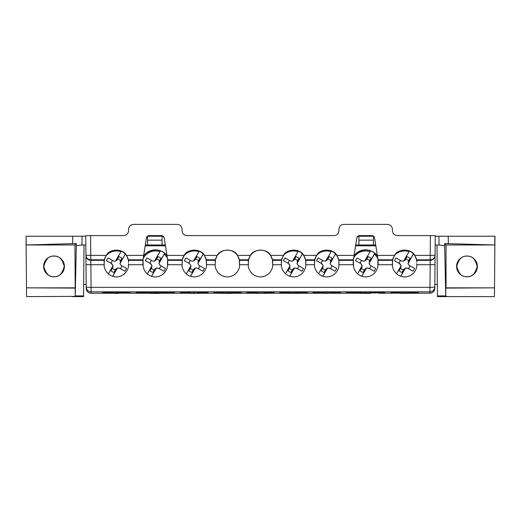 <?xml version="1.0" encoding="UTF-8"?>
<svg xmlns="http://www.w3.org/2000/svg" width="521" height="521" viewBox="0 0 521 521"><rect width="100%" height="100%" fill="white"/><g stroke="black" fill="none" stroke-linecap="round" stroke-linejoin="round"><path stroke-width="0.78" d="M466.979 256.013A10.394 10.394 0 0 0 456.585 266.413A10.394 10.394 0 0 0 466.979 276.807A10.394 10.394 0 0 0 477.379 266.413A10.394 10.394 0 0 0 466.979 256.013M466.979 256.182C462.147 255.603 458.734 259.015 456.754 266.413C458.734 273.812 462.147 277.218 466.979 276.638C471.818 277.218 475.224 273.812 477.203 266.413C475.224 259.015 471.818 255.603 466.979 256.182M54.021 256.013A10.394 10.394 0 0 0 43.621 266.413A10.394 10.394 0 0 0 54.021 276.807A10.394 10.394 0 0 0 64.415 266.413A10.394 10.394 0 0 0 54.021 256.013M54.021 256.182C49.182 255.603 45.776 259.015 43.797 266.413C45.776 273.812 49.182 277.218 54.021 276.638C58.853 277.218 62.266 273.812 64.246 266.413C62.266 259.015 58.853 255.603 54.021 256.182M74.959 244.981L26.265 244.981L26.05 236.221L26.578 296.605L75.239 296.384L76.34 243.607L74.959 244.981L75.239 296.384M26.18 236.221L82.11 236.221L81.953 244.981L84.005 244.981L83.555 296.605L72.054 296.605M85.757 236.221L82.11 236.221M438.89 236.221L448.223 236.221L448.353 243.652L494.735 244.981L446.041 244.981L444.66 243.607L444.66 245.73L439.047 244.981L438.89 236.221L435.243 236.221M448.223 236.221L494.95 236.221L494.501 287.839L445.761 288.113L445.761 296.384L448.946 296.605L437.445 296.605L437.438 295.895L445.748 295.895L445.761 296.384M163.47 236.221L147.15 236.221M373.85 236.221L357.53 236.221M494.735 244.981L494.82 236.221M446.041 244.981L446.041 287.839L494.501 287.839L494.422 296.605L448.946 296.605M444.66 245.73L445.748 295.895M165.3 244.981L145.326 244.981M85.828 244.981L84.005 244.981M439.047 244.981L435.172 244.981M375.674 244.981L355.7 244.981M437.34 284.427L434.827 284.427L434.807 288.393A4.871 4.871 180 0 1 429.936 293.219L429.936 291.825L91.064 291.825L91.064 293.219L112.92 293.219L91.064 293.219A4.871 4.871 -0 0 1 86.193 288.393L86.193 286.999A4.871 0.371 -0.5 0 0 91.064 287.325L91.064 291.825A4.871 4.871 -0 0 1 86.193 286.999L85.919 255.062A4.871 0.371 -0.5 0 0 90.791 255.388L106.238 255.388C109.469 248.452 123.243 248.452 126.466 255.388L128.29 259.797L128.531 262.193C128.987 258.624 125.294 250.256 116.352 250.1C107.417 250.256 103.725 258.618 104.18 262.2L104.18 264.935C103.77 268.53 107.528 276.768 116.352 276.905C125.183 276.768 128.934 268.53 128.524 264.935L128.55 263.515M86.16 284.427L86.193 288.393L86.16 284.427L83.66 284.427M436.995 244.981L437.438 295.895M81.953 244.981L76.34 245.73M358.949 244.981L358.904 240.155L373.446 240.155L373.479 236.221M373.446 240.155L373.401 244.981M358.871 236.221L358.904 240.155M147.599 244.981L147.554 240.155L162.096 240.155L162.129 236.221M162.096 240.155L162.051 244.981M147.521 236.221L147.554 240.155M74.959 287.839L26.499 287.839L75.239 288.113M26.265 244.981L72.647 243.652L72.777 236.221M76.34 243.607L72.647 243.652M448.353 243.652L444.66 243.607M289.077 293.356L289.077 292.385L294.013 292.281L297.934 292.327L297.934 293.303L290.607 293.349L298.155 293.388L289.077 293.356L297.934 293.303M297.934 292.392L298.155 293.388M361.151 293.395L370.223 293.395L361.151 293.395L361.151 292.418L361.815 292.385M361.815 293.303L361.815 292.327L365.67 292.281L369.558 292.333L369.558 293.303M369.558 292.392L370.223 292.418L370.223 293.395M324.186 293.447L329.493 293.284L322.193 293.284L322.193 292.288L331.265 292.288L331.265 293.277L324.186 293.284M222.18 293.401L222.18 292.405L228.263 292.281L229.93 292.281L229.93 293.447L222.18 293.401L229.93 293.251M229.93 292.405L231.923 292.405L231.923 293.382L229.93 293.401L231.923 293.401M117.088 292.281L118.234 292.281L118.234 293.447L112.92 293.33L112.92 292.327L117.088 292.281L117.088 293.251L118.234 293.251M159.849 293.427L150.777 293.447L150.999 292.457M150.777 292.476L150.777 293.447L158.078 293.31L150.999 293.31L150.999 292.34L159.849 292.333L159.849 293.31L155.532 293.251L155.532 292.281M189.735 293.395L198.807 293.388L189.735 293.395L189.957 292.424M189.957 293.303L189.957 292.327L194.125 292.281L198.143 292.327L198.143 293.303M198.143 292.385L198.807 292.418L198.807 293.388M400.108 293.316L400.108 292.346L404.459 292.281L409.187 292.372L409.187 293.349L400.33 293.408L409.187 293.349M255.961 293.395L265.039 293.382L255.961 293.395L256.182 292.424M256.182 293.356L256.182 292.385L257.511 292.288L264.375 292.288L264.375 293.258M264.375 292.372L265.039 292.411L265.039 293.382M378.077 260.148L374.469 237.361L372.548 235.609L374.469 237.25L378.077 260.09L378.116 264.72L392.43 264.72L392.71 259.797L394.534 255.388C397.757 248.452 411.531 248.452 414.762 255.388L416.579 259.797L416.82 262.063C417.23 258.475 413.472 250.236 404.648 250.1C395.817 250.236 392.066 258.475 392.476 262.07L392.476 264.935C392.066 268.53 395.817 276.768 404.648 276.905C413.472 276.768 417.23 268.53 416.82 264.935L416.846 263.502M372.548 235.72L358.832 235.72L356.905 237.361L353.42 259.399L353.518 264.935C353.108 268.53 356.859 276.768 365.69 276.905C374.514 276.768 378.272 268.53 377.862 264.935L377.959 259.399M353.42 259.399L356.905 237.25L358.832 235.72M338.95 264.72L338.904 262.2L338.95 264.72L353.258 264.72L353.303 260.148M314.534 263.522L314.795 259.797L316.618 255.388C319.842 248.452 333.616 248.452 336.84 255.388L338.663 259.797L338.904 262.193C339.36 258.624 335.667 250.256 326.732 250.1C317.79 250.256 314.098 258.618 314.554 262.2L314.554 264.935C314.15 268.53 317.901 276.768 326.732 276.905C335.557 276.768 339.314 268.53 338.904 264.935L338.924 263.515M281.418 263.522L281.679 259.797L283.502 255.388C286.732 248.452 300.5 248.452 303.73 255.388L305.547 259.797L305.834 264.72L305.788 262.2C306.244 258.624 302.551 250.256 293.616 250.1C284.674 250.256 280.982 258.618 281.438 262.2L281.444 264.935C281.034 268.53 284.785 276.768 293.616 276.905C302.44 276.768 306.198 268.53 305.788 264.935L305.814 263.515M248.302 263.522L248.569 259.797L250.386 255.388C253.616 248.452 267.384 248.452 270.614 255.388L272.431 259.797L272.717 264.72L272.672 262.2C273.134 258.624 269.435 250.256 260.5 250.1C251.565 250.256 247.866 258.618 248.328 262.2L248.328 264.935C247.918 268.53 251.669 276.768 260.5 276.905C269.331 276.768 273.082 268.53 272.672 264.935L272.698 263.515M215.186 263.522L215.453 259.797L217.27 255.388C220.5 248.452 234.268 248.452 237.498 255.388L239.321 259.797L239.601 264.72L239.562 262.2C240.018 258.624 236.326 250.256 227.384 250.1C218.449 250.256 214.756 258.618 215.212 262.2L215.212 264.935C214.802 268.53 218.56 276.768 227.384 276.905C236.215 276.768 239.966 268.53 239.556 264.935L239.582 263.515M182.076 263.522L182.337 259.797L184.16 255.388C187.384 248.452 201.158 248.452 204.382 255.388L206.205 259.797L206.492 264.72L206.446 262.2C206.902 258.624 203.21 250.256 194.268 250.1C185.333 250.256 181.64 258.618 182.096 262.2L182.096 264.935C181.686 268.53 185.443 276.768 194.268 276.905C203.099 276.768 206.85 268.53 206.446 264.935L206.466 263.515M167.697 260.148L164.095 237.361L162.168 235.609L164.095 237.25L167.697 260.09L167.742 264.72L182.05 264.72M162.168 235.72L148.452 235.72L146.531 237.361L143.041 259.399L143.138 264.935C142.728 268.53 146.486 276.768 155.31 276.905C164.141 276.768 167.892 268.53 167.482 264.935L167.58 259.399M143.041 259.399L146.531 237.25L148.452 235.72M128.57 264.72L142.884 264.72L142.923 260.148M104.154 263.522L104.421 259.797L106.238 255.388M392.45 263.502L392.43 264.72M142.884 264.72L142.923 260.09M378.077 260.09L378.116 264.72M430.385 235.609L435.25 235.661L435.081 255.062A4.871 0.371 -179.5 0 1 430.209 255.388L430.385 235.609L397.315 235.609C394.397 235.303 392.769 233.695 392.443 230.777L392.43 229.227C392.098 226.309 390.476 224.701 387.559 224.395L343.814 224.395C340.897 224.701 339.275 226.309 338.95 229.227L338.93 230.777C338.604 233.695 336.983 235.303 334.065 235.609L186.935 235.609C184.017 235.303 182.396 233.695 182.07 230.777L182.05 229.227C181.725 226.309 180.103 224.701 177.186 224.395L133.441 224.395C130.524 224.701 128.902 226.309 128.57 229.227L128.557 230.777C128.231 233.695 126.603 235.303 123.685 235.609L90.615 235.609L90.791 259.797L104.421 259.797M162.168 235.609L148.452 235.609M372.548 235.609L358.832 235.609M85.919 255.57A4.871 4.78 -0.5 0 0 90.791 260.311L90.791 259.797A4.871 4.78 -0.5 0 1 85.919 255.062L85.75 235.661L90.615 235.609M167.697 260.09L167.742 264.72M353.258 264.72L353.303 260.09M416.67 260.311L430.209 260.311L430.209 259.797A4.871 4.78 -179.5 0 0 435.081 255.062L434.807 286.999A4.871 0.371 -179.5 0 1 429.936 287.325L91.064 287.325L90.869 264.72L104.135 264.72M112.92 293.303L117.088 293.251M150.999 293.31L155.532 293.251M194.125 293.251L194.125 292.281M223.932 293.382L228.159 293.29L223.932 293.382M228.263 293.251L228.263 292.281M322.193 293.258L331.265 293.258M363.586 293.303L367.793 293.303L363.586 293.303M362.922 293.395L368.458 293.395L362.922 293.395M365.67 293.251L365.67 292.281M407.415 293.316L401.88 293.323L407.415 293.316M404.459 293.251L404.459 292.281M257.511 293.258L257.511 292.288M290.848 293.388L296.384 293.388L290.848 293.388M294 293.323L294.013 292.281M190.295 268.289A5.575 5.575 180 0 0 193.245 269.956L195.375 267.924L198.234 268.53A5.575 5.575 180 0 0 199.804 265.814M190.484 260.52A5.575 5.575 180 0 0 188.954 263.255L189.748 263.704L190.901 265.795L186.284 273.916M190.523 276.312L195.375 268.028L197.439 268.172L202.799 271.22A10.713 10.713 180 0 0 204.388 268.426L199.029 265.378L197.85 263.672L203.138 254.124A13.637 13.637 180 0 1 203.867 254.782M189.748 263.704L184.382 260.747A10.713 10.713 180 0 1 185.971 257.954L191.337 261.001L193.402 261.145L198.898 251.721A13.637 13.637 180 0 0 183.972 255.785M189.748 263.795L190.927 265.495M184.382 260.747L188.954 263.255M190.894 265.801L190.738 267.514L188.895 270.751A8.284 8.284 180 0 0 191.865 272.431L193.245 269.956M191.865 272.431L193.701 269.201L195.134 268.204M198.234 268.53L202.799 271.22M198.039 261.568L199.875 258.338A8.284 8.284 180 0 0 196.912 256.651L195.075 259.888L193.682 260.897M198.039 261.516L199.875 258.338M198.494 260.721A5.575 5.575 180 0 0 195.551 259.041M190.497 276.306L195.134 268.159M197.876 263.333L203.19 253.988M112.38 268.289A5.575 5.575 180 0 0 115.33 269.956L117.459 267.924L120.318 268.53A5.575 5.575 180 0 0 121.888 265.814M112.562 260.52A5.575 5.575 180 0 0 111.032 263.255L113.011 265.495L112.823 267.514L110.98 270.751A8.284 8.284 180 0 0 113.943 272.431L115.33 269.956M112.601 276.312L117.459 268.028L119.524 268.172L124.884 271.22A10.713 10.713 180 0 0 126.473 268.426L121.113 265.378L119.934 263.672L125.216 254.124A13.637 13.637 180 0 1 125.952 254.782M111.826 263.704L106.466 260.747A10.713 10.713 180 0 1 108.055 257.954L113.415 261.001L115.486 261.145L120.983 251.721A13.637 13.637 180 0 0 106.056 255.785M108.368 273.916L112.979 265.795M111.826 263.795L113.011 265.495M106.466 260.747L111.032 263.255M113.943 272.431L115.786 269.201L117.212 268.204M120.318 268.53L124.884 271.22M120.123 261.568L121.96 258.338A8.284 8.284 180 0 0 118.996 256.651L117.16 259.888L115.766 260.897M120.123 261.516L121.96 258.338M120.579 260.721A5.575 5.575 180 0 0 117.635 259.041M112.582 276.306L117.212 268.159M119.96 263.333L125.274 253.988M151.337 268.289A5.575 5.575 180 0 0 154.288 269.956L156.417 267.924L159.276 268.53A5.575 5.575 180 0 0 160.846 265.814M151.52 260.52A5.575 5.575 180 0 0 149.996 263.255L151.969 265.495L151.78 267.514L149.937 270.751A8.284 8.284 180 0 0 152.9 272.431L154.288 269.956M151.559 276.312L156.417 268.028L158.482 268.172L163.841 271.22A10.713 10.713 180 0 0 165.431 268.426L160.071 265.378L158.892 263.672L164.662 253.258A14.608 14.608 0 0 1 166.987 255.642M143.575 256.039A14.608 14.608 0 0 1 160.429 250.848L160.429 250.816A14.608 14.608 0 0 1 164.662 253.226L164.662 253.258M150.79 263.704L145.424 260.747A10.713 10.713 180 0 1 147.013 257.954L152.373 261.001L154.444 261.145L159.94 251.721A13.637 13.637 180 0 0 143.164 258.624M147.326 273.916L151.943 265.795M150.79 263.795L151.969 265.495M145.424 260.747L149.996 263.255M152.9 272.431L154.744 269.201L156.176 268.204M159.276 268.53L163.841 271.22M159.081 261.568L160.917 258.338A8.284 8.284 180 0 0 157.954 256.651L156.118 259.888L154.724 260.897M159.081 261.516L160.917 258.338M159.537 260.721A5.575 5.575 180 0 0 156.593 259.041M151.539 276.306L156.176 268.159M158.918 263.333L164.662 253.226M160.429 250.848L159.94 251.721M400.441 268.289A5.575 5.575 180 0 0 403.384 269.956L405.514 267.924L408.379 268.53A5.575 5.575 180 0 0 409.949 265.814M400.623 260.52A5.575 5.575 180 0 0 399.093 263.255L401.066 265.495L400.877 267.514L399.04 270.751A8.284 8.284 180 0 0 402.004 272.431L403.384 269.956M400.701 276.247L405.514 268.028L407.585 268.172L412.945 271.22A10.713 10.713 180 0 0 414.534 268.426L409.174 265.378L407.989 263.672L413.277 254.124A13.637 13.637 180 0 1 414.944 255.785M399.887 263.704L394.527 260.747A10.713 10.713 180 0 1 396.116 257.954L401.476 261.001L403.541 261.145L409.044 251.721A13.637 13.637 180 0 0 395.048 254.782M396.501 273.779L401.04 265.795M399.887 263.795L401.066 265.495M394.527 260.747L399.093 263.255M402.004 272.431L403.84 269.201L405.273 268.204M408.379 268.53L412.945 271.22M408.177 261.568L410.02 258.338A8.284 8.284 180 0 0 407.057 256.651L405.214 259.888L403.827 260.897M408.177 261.516L410.02 258.338M408.633 260.721A5.575 5.575 180 0 0 405.696 259.041M400.682 276.241L405.273 268.159M408.021 263.333L413.42 253.831M409.532 250.848L409.044 251.721M289.409 268.289A5.575 5.575 180 0 0 292.359 269.956L294.489 267.924L297.348 268.53A5.575 5.575 180 0 0 298.917 265.814M289.591 260.52A5.575 5.575 180 0 0 288.061 263.255L290.034 265.495L289.845 267.514L288.009 270.751A8.284 8.284 180 0 0 290.972 272.431L292.359 269.956M289.669 276.247L294.489 268.028L296.553 268.172L301.913 271.22A10.713 10.713 180 0 0 303.502 268.426L298.142 265.378L296.957 263.672L302.245 254.124A13.637 13.637 180 0 1 303.912 255.785M288.855 263.704L283.496 260.747A10.713 10.713 180 0 1 285.085 257.954L290.444 261.001L292.509 261.145L298.012 251.721A13.637 13.637 180 0 0 284.017 254.782M285.469 273.779L290.008 265.795M288.855 263.795L290.034 265.495M283.496 260.747L288.061 263.255M290.972 272.431L292.809 269.201L294.241 268.204M297.348 268.53L301.913 271.22M297.146 261.568L298.989 258.338A8.284 8.284 180 0 0 296.026 256.651L294.183 259.888L292.795 260.897M297.146 261.516L298.989 258.338M297.602 260.721A5.575 5.575 180 0 0 294.665 259.041M289.65 276.241L294.241 268.159M296.99 263.333L302.388 253.831M298.5 250.848L298.012 251.721M322.525 268.289A5.575 5.575 180 0 0 325.469 269.956L327.598 267.924L330.457 268.53A5.575 5.575 180 0 0 332.027 265.814M322.707 260.52A5.575 5.575 180 0 0 321.177 263.255L323.15 265.495L322.961 267.514L321.125 270.751A8.284 8.284 180 0 0 324.088 272.431L325.469 269.956M322.786 276.247L327.598 268.028L329.663 268.172L335.029 271.22A10.713 10.713 180 0 0 336.618 268.426L331.252 265.378L330.073 263.672L335.361 254.124A13.637 13.637 180 0 1 337.028 255.785M321.971 263.704L316.612 260.747A10.713 10.713 180 0 1 318.201 257.954L323.561 261.001L325.625 261.145L331.128 251.721A13.637 13.637 180 0 0 317.133 254.782M318.585 273.779L323.124 265.795M321.971 263.795L323.15 265.495M316.612 260.747L321.177 263.255M324.088 272.431L325.925 269.201L327.357 268.204M330.457 268.53L335.029 271.22M330.262 261.568L332.105 258.338A8.284 8.284 180 0 0 329.135 256.651L327.299 259.888L325.912 260.897M330.262 261.516L332.105 258.338M330.718 260.721A5.575 5.575 180 0 0 327.781 259.041M322.76 276.241L327.357 268.159M330.099 263.333L335.504 253.831M331.616 250.848L331.128 251.721M361.483 268.289A5.575 5.575 180 0 0 364.426 269.956L366.556 267.924L369.422 268.53A5.575 5.575 180 0 0 370.991 265.814M361.665 260.52A5.575 5.575 180 0 0 360.135 263.255L360.929 263.704L362.082 265.795L357.543 273.779M361.743 276.247L366.556 268.028L368.627 268.172L373.987 271.22A10.713 10.713 180 0 0 375.576 268.426L370.21 265.378L369.031 263.672L374.807 253.258A14.608 14.608 0 0 1 377.425 256.039M354.013 255.642A14.608 14.608 0 0 1 370.574 250.848L370.574 250.816A14.608 14.608 0 0 1 374.807 253.226L374.807 253.258M360.929 263.704L355.569 260.747A10.713 10.713 180 0 1 357.159 257.954L362.518 261.001L364.583 261.145L370.086 251.721A13.637 13.637 180 0 0 353.72 257.849A13.637 13.637 180 0 0 353.642 257.98M360.929 263.795L362.108 265.495M355.569 260.747L360.135 263.255M362.075 265.801L361.919 267.514L360.083 270.751A8.284 8.284 180 0 0 363.046 272.431L364.426 269.956M363.046 272.431L364.882 269.201L366.315 268.204M369.422 268.53L373.987 271.22M369.22 261.568L371.063 258.338A8.284 8.284 180 0 0 368.1 256.651L366.256 259.888L364.869 260.897M369.22 261.516L371.063 258.338M369.676 260.721A5.575 5.575 180 0 0 366.738 259.041M361.724 276.241L366.315 268.159M369.057 263.333L374.807 253.226M370.574 250.848L370.086 251.721M75.252 295.895L83.562 295.895M142.441 293.219L150.777 293.219L142.441 293.219A4.871 4.871 0 0 1 141.666 293.16A4.871 4.871 -0 0 0 142.441 293.219L118.234 293.141L142.005 293.167M159.849 293.219L189.735 293.219L159.849 293.219M198.807 293.219L222.18 293.219L198.807 293.219M231.923 293.219L255.961 293.219L231.923 293.219M265.039 293.219L289.077 293.219L265.039 293.219M298.155 293.219L322.193 293.219L298.155 293.219M331.265 293.219L361.151 293.219L331.265 293.219M378.559 293.219L378.559 293.219A4.871 4.871 0 0 0 379.334 293.16A4.871 4.871 180 0 1 378.559 293.219L400.108 293.134L378.995 293.167M429.936 293.219L409.187 293.219L429.936 293.219A4.871 4.871 0 0 0 434.807 288.393L434.84 284.427M207.931 292.704L198.807 292.587L208.14 292.737L198.807 292.952M189.735 292.952L180.403 292.802L189.735 292.587L180.611 292.704M255.961 292.952L246.628 292.802L255.961 292.587L246.843 292.704M274.157 292.704L265.039 292.587L274.372 292.737L265.039 292.952M322.193 292.952L312.861 292.802L322.193 292.587L313.069 292.704M340.389 292.704L331.265 292.587L340.597 292.737L331.265 292.952M361.151 293.01L346.458 292.802L361.151 292.522L346.699 292.698M384.68 292.698L370.223 292.522L384.915 292.737L370.223 293.01M174.301 292.698L159.849 292.522L174.542 292.737L159.849 293.01M150.777 293.01L136.085 292.802L150.777 292.522L136.32 292.698M400.108 292.952L390.776 292.802L400.108 292.587L390.984 292.704M418.304 292.704L409.187 292.587L418.519 292.737L409.187 292.952M130.016 292.704L118.234 292.581L130.224 292.737L118.234 292.958M112.92 292.952L102.481 292.802L112.92 292.581L102.696 292.704M241.047 292.704L231.923 292.587L241.256 292.737L231.923 292.952M222.18 292.945L213.512 292.802L222.18 292.587L213.727 292.704M307.273 292.704L298.155 292.587L307.488 292.737L298.155 292.952M289.077 292.952L279.744 292.802L289.077 292.587L279.953 292.704M305.834 264.72L314.508 264.72M272.717 264.72L281.399 264.72M239.601 264.72L248.283 264.72M206.492 264.72L215.166 264.72M434.807 288.393L434.807 286.999A4.871 4.871 180 0 1 429.936 291.825L430.209 260.311A4.871 4.78 -179.5 0 0 435.081 255.57M416.865 264.72L430.131 264.72A4.871 0.371 -179.5 0 0 435.002 264.394M126.466 255.388L143.659 255.388M166.967 255.388L184.16 255.388M204.382 255.388L217.27 255.388M237.498 255.388L250.386 255.388M270.614 255.388L283.502 255.388M303.73 255.388L316.618 255.388M336.84 255.388L354.033 255.388M377.341 255.388L394.534 255.388M414.762 255.388L430.209 255.388L430.209 259.797L416.579 259.797M305.638 260.311L314.71 260.311M305.547 259.797L314.795 259.797M272.522 260.311L281.594 260.311M272.431 259.797L281.679 259.797M239.406 260.311L248.478 260.311M239.321 259.797L248.569 259.797M206.29 260.311L215.362 260.311M206.205 259.797L215.453 259.797M378.077 260.311L392.626 260.311M378.031 259.797L392.71 259.797M338.748 260.311L353.297 260.311M338.663 259.797L353.342 259.797M167.703 260.311L182.252 260.311M167.658 259.797L182.337 259.797M128.374 260.311L142.923 260.311M128.29 259.797L142.969 259.797M85.998 264.394A4.871 0.371 -0.5 0 0 90.869 264.72L90.791 260.311L104.33 260.311M307.488 292.802A0.977 0.977 180 0 1 307.045 292.698M279.744 292.802A0.977 0.977 -0 0 0 280.187 292.698M241.256 292.802A0.977 0.977 180 0 1 240.813 292.698M213.512 292.802A0.977 0.977 -0 0 0 213.955 292.698M130.224 292.802A0.977 0.977 180 0 1 129.788 292.698M102.481 292.802A0.977 0.977 -0 0 0 102.924 292.698M391.212 292.698A0.977 0.977 180 0 1 390.776 292.802M418.076 292.698A0.977 0.977 -0 0 0 418.519 292.802M174.542 292.802A0.977 0.977 180 0 1 174.086 292.685M136.085 292.802A0.977 0.977 -0 0 0 136.541 292.685M346.914 292.685A0.977 0.977 180 0 1 346.458 292.802M384.459 292.685A0.977 0.977 -0 0 0 384.915 292.802M313.297 292.698A0.977 0.977 180 0 1 312.861 292.802M340.161 292.698A0.977 0.977 -0 0 0 340.597 292.802M247.071 292.698A0.977 0.977 180 0 1 246.628 292.802M273.929 292.698A0.977 0.977 -0 0 0 274.372 292.802M180.839 292.698A0.977 0.977 180 0 1 180.403 292.802M207.703 292.698A0.977 0.977 -0 0 0 208.14 292.802M165.437 245.827L145.19 245.827M163.75 252.457L166.967 255.505A14.608 14.608 180 0 0 143.594 255.896L146.46 252.939L155.408 249.859L159.341 250.393M167.358 257.98A13.637 13.637 180 0 0 164.174 254.124M375.81 245.827L355.563 245.827M373.896 252.457L377.406 255.896A14.608 14.608 180 0 0 354.033 255.505L356.598 252.939L365.553 249.859L369.487 250.393M377.836 258.624A13.637 13.637 180 0 0 374.319 254.124M86.193 288.393A4.871 4.871 0 0 0 91.064 293.219"/></g></svg>
